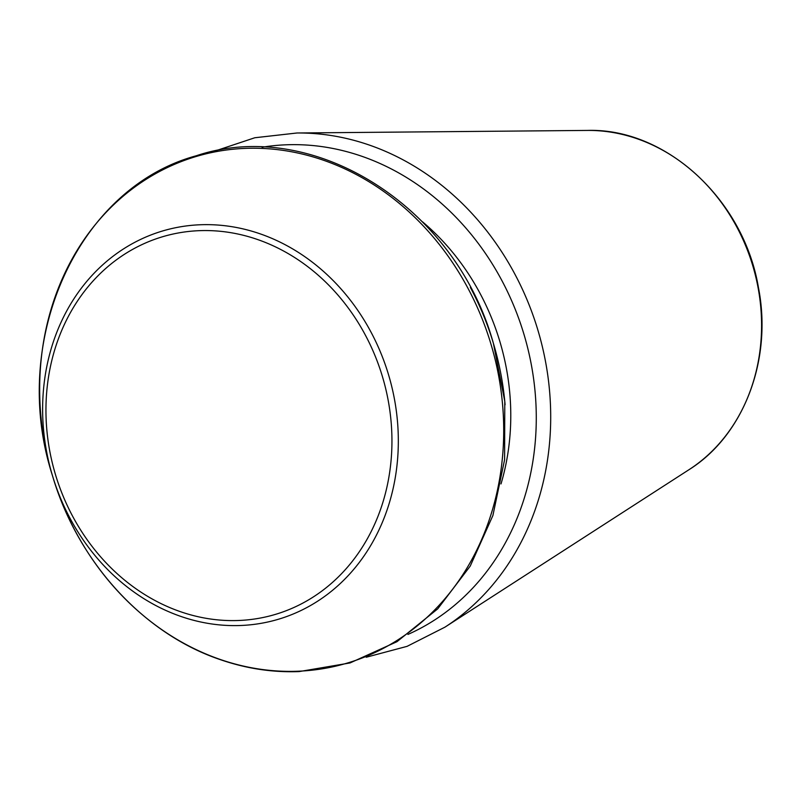 <?xml version="1.0" encoding="UTF-8"?>
<svg xmlns="http://www.w3.org/2000/svg" width="802" height="802" viewBox="0 0 802 802"><rect width="100%" height="100%" fill="white"/><g stroke="black" fill="none" stroke-linecap="round" stroke-linejoin="round"><path stroke-width="1.2" d="M262.084 147.247A255.818 221.542 73.3 0 1 523.947 334.274A255.818 221.542 73.3 0 1 407.947 634.422M422.554 221.853A226.776 196.39 73.3 0 1 501.009 483.917M470.343 287.397A264.309 228.901 73.3 0 1 493.41 343.396A264.309 228.901 73.3 0 1 505.09 404.779M298.244 671.214A264.309 228.901 73.3 0 1 52.411 475.456L52.411 475.456A264.309 228.901 73.3 0 1 245.141 148.38A264.309 228.901 73.3 0 1 502.182 400.499A264.309 228.901 73.3 0 1 298.244 671.214M200.129 224.76A202.585 175.448 73.3 0 1 383.667 519.145A202.585 175.448 73.3 0 1 77.664 531.485A202.585 175.448 73.3 0 1 200.129 224.76M199.167 230.675A197.071 170.666 -106.7 0 0 80.03 529.039A197.071 170.666 -106.7 0 0 377.692 517.039A197.071 170.666 -106.7 0 0 199.167 230.675M688.968 469.711C743.775 435.476 772.637 359.677 758.441 287.617C743.815 199.608 665.881 127.869 587.385 130.425A182.575 158.114 73.3 0 1 752.777 265.753A182.575 158.114 73.3 0 1 688.968 469.711L444.96 627.144L407.085 646.352L366.203 657.239M587.385 130.425L297.001 132.992A265.913 230.284 73.3 0 1 537.881 330.093A265.913 230.284 73.3 0 1 444.96 627.144M299.226 671.575C272.66 672.607 246.354 668.627 220.319 659.645C143.227 633.67 77.513 561.52 52.411 475.456C8.892 341.091 77.573 188.009 196.219 155.778C313.271 116.47 455.807 206.655 493.41 343.416L504.779 401.341L504.608 459.666L492.899 515.506L470.233 566.082L437.722 608.848L396.97 641.69L350.023 662.953L299.226 671.575M297.001 132.992L254.805 137.754L214.665 151.127"/></g></svg>
